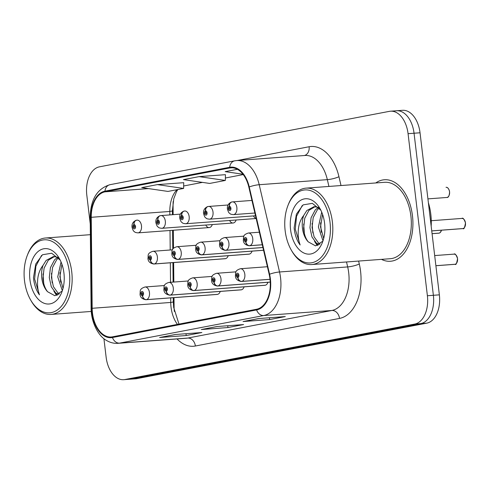 <?xml version="1.0" encoding="UTF-8"?>
<svg xmlns="http://www.w3.org/2000/svg" width="490" height="490" viewBox="0 0 490 490"><rect width="100%" height="100%" fill="white"/><g stroke="black" fill="none" stroke-linecap="round" stroke-linejoin="round"><path stroke-width="0.73" d="M173.987 297.638L174.085 306.801A34.055 21.156 -94.3 0 0 174.33 311.475M173.166 201.464A34.055 21.156 -94.3 0 0 173.062 205.469L173.154 214.663M173.307 230.245L173.491 248.301M173.638 262.548L173.834 282.05M253.453 215.918A6.388 3.969 -94.3 0 0 256.123 218.381M229.608 220.482A6.388 3.969 -94.3 0 0 233.081 223.011A6.388 3.969 -94.3 0 0 236.143 219.992M205.763 225.045A6.388 3.969 -94.3 0 0 209.236 227.574A6.388 3.969 -94.3 0 0 212.299 224.555M249.441 254.077L178.244 259.369A4.257 3.314 -104.8 0 1 174.299 255.425A2.131 1.323 -94.3 0 0 175.298 253.079A2.131 1.323 -94.3 0 0 173.742 251.217A2.131 1.323 -94.3 0 0 172.688 253.575A2.131 1.323 -94.3 0 0 174.189 255.449A4.257 3.332 83.2 0 0 177.901 259.437A6.388 3.969 85.7 0 1 177.79 259.449L248.987 254.157A6.388 3.969 -94.3 0 0 252.05 251.137M225.596 258.64L154.399 263.932A4.257 3.314 -104.8 0 1 150.454 259.988A2.131 1.323 -94.3 0 0 151.453 257.642A2.131 1.323 -94.3 0 0 149.897 255.78A2.131 1.323 -94.3 0 0 148.844 258.138A2.131 1.323 -94.3 0 0 150.344 260.006A4.257 3.332 83.2 0 0 154.062 264A6.388 3.969 85.7 0 1 153.952 264.012L225.143 258.72A6.388 3.969 -94.3 0 0 228.205 255.7M265.347 285.223L194.15 290.515A4.257 3.314 -104.8 0 1 190.206 286.57A2.131 1.323 -94.3 0 0 191.204 284.218A2.131 1.323 -94.3 0 0 189.648 282.363A2.131 1.323 -94.3 0 0 188.595 284.721A2.131 1.323 -94.3 0 0 190.096 286.589A4.257 3.332 83.2 0 0 193.813 290.582A6.388 3.969 85.7 0 1 193.703 290.588L264.894 285.303A6.388 3.969 -94.3 0 0 267.957 282.283M241.503 289.786L170.306 295.078A4.257 3.314 -104.8 0 1 166.367 291.134A2.131 1.323 -94.3 0 0 167.36 288.782A2.131 1.323 -94.3 0 0 165.804 286.926A2.131 1.323 -94.3 0 0 164.75 289.284A2.131 1.323 -94.3 0 0 166.251 291.152A4.257 3.332 83.2 0 0 169.969 295.145A6.388 3.969 85.7 0 1 169.859 295.151L241.056 289.86A6.388 3.969 -94.3 0 0 244.112 286.846M217.658 294.349L146.467 299.641A4.257 3.314 -104.8 0 1 142.523 295.697A2.131 1.323 -94.3 0 0 143.515 293.345A2.131 1.323 -94.3 0 0 141.959 291.489A2.131 1.323 -94.3 0 0 140.912 293.847A2.131 1.323 -94.3 0 0 142.406 295.715A4.257 3.332 83.2 0 0 146.124 299.709A6.388 3.969 85.7 0 1 146.014 299.715L217.211 294.423A6.388 3.969 -94.3 0 0 220.267 291.409M412.458 215.716A40.866 25.382 -94.3 0 0 384.399 179.75A40.866 25.382 -94.3 0 0 375.775 182.954A40.866 25.382 -94.3 0 1 384.399 179.75A40.866 25.382 -94.3 0 1 412.458 215.716A40.866 25.382 -94.3 0 1 390.457 261.256A40.866 25.382 -94.3 0 0 412.458 215.716M269.996 279.061A27.244 16.923 85.7 0 1 256.527 309.264L112.382 336.844A27.244 16.923 85.7 0 1 111.181 337.004A27.244 16.923 85.7 0 1 92.169 308.29L91.25 217.303A27.244 16.923 85.7 0 1 105.025 191.835L229.749 167.966A27.244 16.923 85.7 0 1 230.949 167.807A27.244 16.923 85.7 0 1 248.846 187.143L269.188 274.418A27.244 16.923 85.7 0 1 269.996 279.061M170.692 297.883L170.74 302.453A27.244 16.923 -94.3 0 0 171.047 307.193A27.244 16.923 -94.3 0 0 177.447 324.398M270.413 278.982A27.924 17.346 -94.3 0 0 269.58 274.222L249.245 186.947A27.924 17.346 -94.3 0 0 229.669 167.292L104.946 191.161A27.924 17.346 -94.3 0 0 90.828 217.26L91.74 308.253A27.924 17.346 -94.3 0 0 112.461 337.524L256.613 309.937A27.924 17.346 -94.3 0 0 270.413 278.982M103.917 338.621L106.134 357.216A25.541 15.864 -94.3 0 0 123.67 379.689L129.66 379.248A25.541 15.864 -94.3 0 0 130.787 379.095L420.751 323.608A25.541 15.864 -94.3 0 0 433.374 295.292L414.05 133.231A25.541 15.864 -94.3 0 0 396.514 110.752A25.541 15.864 -94.3 0 0 395.387 110.905M175.494 334.499L160.083 337.451A6.811 5.323 -100.8 0 1 159.605 337.512L186.218 335.534L201.868 332.538L175.249 334.517L159.605 337.512M186.004 333.721L186.218 335.534M258.934 318.531L243.524 321.483A6.811 5.323 -100.8 0 1 243.046 321.544L269.665 319.566L285.309 316.571L258.696 318.549L243.046 321.544M269.445 317.753L269.665 319.566M217.211 326.518L201.8 329.464A6.811 5.323 -100.8 0 1 201.329 329.531L227.942 327.553L243.585 324.558L216.972 326.536L201.329 329.531M227.728 325.734L227.942 327.553M243.254 174.581L225.382 177.999M202.45 182.39L183.658 185.986M177.025 189.691A27.244 16.923 -94.3 0 0 169.822 211.46L169.852 214.908M170.012 230.49L170.208 249.998M170.336 262.793L170.532 282.295M381.459 259.369A40.866 25.382 -94.3 0 0 390.457 261.256A40.866 25.382 -94.3 0 1 381.459 259.369M123.67 379.689A25.541 15.864 -94.3 0 0 124.797 379.542L414.761 324.055A25.541 15.864 -94.3 0 0 427.39 295.74L408.066 133.678A25.541 15.864 -94.3 0 0 390.524 111.199A25.541 15.864 -94.3 0 0 389.397 111.346L99.433 166.839A25.541 15.864 -94.3 0 0 86.81 195.155L90.258 224.077M237.393 169.301L225.173 171.641L242.985 174.232M183.726 182.684L157.376 184.614L141.733 187.609L167.966 191.425L183.615 188.43L183.726 182.654M199.099 176.627L183.45 179.622L209.689 183.438L225.333 180.449L225.449 174.673L199.099 176.627L225.333 180.449M240.523 312.326L241.056 312.222M224.873 315.321L241.043 312.167M198.799 320.313L199.332 320.209M183.156 323.302L199.32 320.154M157.376 184.614L183.615 188.43M420.04 132.784A25.541 15.864 -94.3 0 0 402.504 110.311L396.514 110.752A25.541 15.864 -94.3 0 1 414.05 133.231L433.374 295.292A25.541 15.864 -94.3 0 1 420.751 323.608L130.787 379.095A25.541 15.864 -94.3 0 1 129.66 379.248L135.65 378.801A25.541 15.864 -94.3 0 0 136.777 378.654L426.741 323.161A25.541 15.864 -94.3 0 0 439.365 294.845L420.04 132.784L408.066 133.678M455.112 264.269A5.108 3.173 -94.3 0 0 457.501 258.634A5.108 3.173 -94.3 0 0 453.991 254.139C454.971 253.22 456.159 254.72 457.562 258.634C456.735 263.418 455.927 265.292 455.13 264.263L435.886 265.696M270.027 279.294L241.84 281.389A4.257 3.314 -104.8 0 1 237.895 277.444A2.131 1.323 -94.3 0 0 238.893 275.098A2.131 1.323 -94.3 0 0 237.338 273.236A2.131 1.323 -94.3 0 0 236.284 275.594A2.131 1.323 -94.3 0 0 237.785 277.463L237.662 276.195A0.851 0.527 85.7 0 1 237.65 276.195A0.851 0.527 85.7 0 1 237.068 275.447A0.851 0.527 85.7 0 1 237.521 274.498A0.851 0.527 85.7 0 1 238.109 275.245A0.851 0.527 85.7 0 1 237.711 276.182L237.662 276.195M237.785 277.463A4.257 3.332 83.2 0 0 241.496 281.456A6.388 3.969 85.7 0 1 241.386 281.468L270.033 279.337L241.496 281.456M237.711 276.182L237.895 277.444M454.836 264.318L435.892 265.727L454.843 264.318M463.044 228.561A5.108 3.173 -94.3 0 0 465.433 222.925A5.108 3.173 -94.3 0 0 461.929 218.43C462.903 217.517 464.097 219.012 465.5 222.925C464.673 227.709 463.859 229.59 463.062 228.554L431.739 230.888M262.273 244.755L249.778 245.686A4.257 3.314 -104.8 0 1 245.833 241.735A2.131 1.323 -94.3 0 0 246.825 239.389A2.131 1.323 -94.3 0 0 245.27 237.528A2.131 1.323 -94.3 0 0 244.222 239.886A2.131 1.323 -94.3 0 0 245.717 241.76L245.6 240.486A0.851 0.527 85.7 0 1 245.588 240.486A0.851 0.527 85.7 0 1 245 239.739A0.851 0.527 85.7 0 1 245.459 238.789A0.851 0.527 85.7 0 1 246.047 239.537A0.851 0.527 85.7 0 1 245.649 240.48L245.833 241.735M245.717 241.76A4.257 3.332 83.2 0 0 249.435 245.747A6.388 3.969 85.7 0 1 249.324 245.76L262.285 244.798L249.435 245.747M462.774 228.61L431.739 230.919L462.781 228.61M231.893 201.966A4.257 3.314 75.2 0 0 231.55 202.033A4.257 3.314 75.2 0 0 229.308 206.4A2.131 1.323 -94.3 0 0 228.309 208.746A2.131 1.323 -94.3 0 0 229.865 210.608A2.131 1.323 -94.3 0 0 230.919 208.244A2.131 1.323 -94.3 0 0 229.424 206.376L229.541 207.65A0.851 0.527 85.7 0 1 229.553 207.644L229.541 207.65M229.553 207.644A0.851 0.527 85.7 0 1 230.135 208.397A0.851 0.527 85.7 0 1 229.681 209.346A0.851 0.527 85.7 0 1 229.093 208.593A0.851 0.527 85.7 0 1 229.492 207.656L229.308 206.4M229.424 206.376A4.257 3.332 -96.8 0 1 232.242 201.905A4.257 3.332 -96.8 0 1 232.358 201.892A6.388 3.969 85.7 0 1 232.468 201.88A6.388 3.969 85.7 0 1 236.854 207.497A6.388 3.969 85.7 0 1 233.418 214.614C231.36 214.4 230.251 214.099 230.104 213.714C229.534 212.905 228.824 213.922 227.415 209.003C227.042 205.714 228.42 203.393 231.55 202.033M232.242 201.905L251.946 200.435L232.579 201.874M285.156 230.729A36.609 22.742 -94.3 0 0 291.262 250.035A36.609 22.742 -94.3 0 0 318.182 259.963A36.609 22.742 -94.3 0 0 330.003 222.148A36.609 22.742 -94.3 0 0 311.511 190.99A36.609 22.742 -94.3 0 0 287.949 205.512A36.609 22.742 -94.3 0 0 285.156 230.729M291.262 250.035L291.832 251.033A38.312 23.796 -94.3 0 0 311.75 264.545A38.312 23.796 -94.3 0 0 332.379 221.847A38.312 23.796 -94.3 0 0 306.072 188.136A38.312 23.796 -94.3 0 0 288.371 204.44L287.949 205.512M311.75 264.545L390.267 258.714A38.312 23.796 -94.3 0 0 410.896 216.017A38.312 23.796 -94.3 0 0 384.583 182.298L306.072 188.136M431.176 226.147A42.569 26.442 -94.3 0 0 430.802 214.228A42.569 26.442 -94.3 0 0 428.376 202.701M322.898 240.596L318.396 227.017L321.697 212.084M323.682 238.495L320.509 226.858L322.585 214.387M319.339 244.584L316.405 243.144L311.959 236.933L309.943 227.642L311.089 217.75L315.278 209.885L318.365 207.331M320.148 243.977L318.512 242.985L314.072 236.774L312.057 227.489L313.202 217.591L317.391 209.726L319.186 208.042M320.852 210.235L312.363 203.35L303.145 204.869L296.395 214.142L294.141 227.789L294.282 229.228C295.072 235.476 297.014 240.725 300.113 244.976C298.355 240.18 297.798 234.753 298.441 228.701C299.047 223.544 300.811 219.116 303.739 215.416A19.245 11.956 -94.3 0 0 302.446 228.199A19.245 11.956 -94.3 0 0 308.228 241.84C305.503 238.361 303.959 233.785 303.61 228.113L304.756 218.221L308.939 210.357L315.131 206.639M303.739 215.416L306.826 210.516L314.072 206.657L318.659 207.454M324.582 223.183A27.759 17.242 -94.3 0 0 319.952 208.544A27.759 17.242 -94.3 0 0 299.537 201.023A27.759 17.242 -94.3 0 0 290.576 229.694A27.759 17.242 -94.3 0 0 304.596 253.318A27.759 17.242 -94.3 0 0 322.463 242.305A27.759 17.242 -94.3 0 0 324.582 223.183M308.228 241.84L315.517 245.864L322.334 241.49M300.113 244.976L295.268 229.155L296.548 216.268L302.195 205.586M304.382 233.546L303.665 224.016M318.126 245.257L316.84 243.457M312.834 232.915L312.118 223.391M321.281 232.285L320.564 222.76M317.263 245.576L314.549 241.35M24.5 280.611A36.609 22.742 -94.3 0 0 30.607 299.917A36.609 22.742 -94.3 0 0 57.526 309.839A36.609 22.742 -94.3 0 0 69.353 272.03A36.609 22.742 -94.3 0 0 50.856 240.872A36.609 22.742 -94.3 0 0 27.299 255.394A36.609 22.742 -94.3 0 0 24.5 280.611M30.607 299.917L31.176 300.915A38.312 23.796 -94.3 0 0 51.095 314.427A38.312 23.796 -94.3 0 0 71.724 271.73A38.312 23.796 -94.3 0 0 45.417 238.011A38.312 23.796 -94.3 0 0 27.716 254.322L27.299 255.394M62.242 290.472L57.74 276.893L61.048 261.966M63.026 288.377L59.854 276.74L61.93 264.263M58.684 294.466L55.75 293.026L51.303 286.815L49.294 277.524L50.439 267.626L54.623 259.767L57.71 257.213M59.492 293.853L57.863 292.867L53.416 286.656L51.407 277.365L52.553 267.473L56.736 259.608L58.537 257.924M60.197 260.117L51.707 253.226L42.489 254.745L35.739 264.024L33.485 277.671L33.632 279.11C34.423 285.358 36.364 290.607 39.457 294.858C37.699 290.055 37.142 284.635 37.785 278.583C38.392 273.426 40.156 268.998 43.083 265.298A19.245 11.956 -94.3 0 0 41.791 278.081A19.245 11.956 -94.3 0 0 47.573 291.721C44.847 288.236 43.31 283.667 42.955 277.995L44.1 268.097L48.29 260.239L54.476 256.521M43.083 265.298L46.176 260.392L53.416 256.539L58.01 257.336M63.933 273.065A27.759 17.242 -94.3 0 0 59.302 258.426A27.759 17.242 -94.3 0 0 38.888 250.898A27.759 17.242 -94.3 0 0 29.921 279.576A27.759 17.242 -94.3 0 0 43.947 303.2A27.759 17.242 -94.3 0 0 61.807 292.187A27.759 17.242 -94.3 0 0 63.933 273.065M47.573 291.721L54.862 295.74L61.685 291.372M39.457 294.858L34.619 279.037L35.899 266.144L41.54 255.468M43.726 283.422L43.01 273.898M57.471 295.133L56.191 293.339M52.179 282.797L51.462 273.273M60.631 282.167L59.915 272.642M56.607 295.458L53.894 291.225M270.253 282.069L217.995 285.952A4.257 3.314 -104.8 0 1 214.05 282.007A2.131 1.323 -94.3 0 0 215.049 279.655A2.131 1.323 -94.3 0 0 213.493 277.799A2.131 1.323 -94.3 0 0 212.44 280.158A2.131 1.323 -94.3 0 0 213.94 282.026L213.824 280.758A0.851 0.527 85.7 0 1 213.805 280.758A0.851 0.527 85.7 0 1 213.224 280.011A0.851 0.527 85.7 0 1 213.683 279.061A0.851 0.527 85.7 0 1 214.265 279.808A0.851 0.527 85.7 0 1 213.867 280.746L213.824 280.758M213.94 282.026A4.257 3.332 83.2 0 0 217.652 286.019A6.388 3.969 85.7 0 1 217.542 286.031L270.253 282.111L217.652 286.019M213.867 280.746L214.05 282.007M190.022 285.315L189.979 285.321A0.851 0.527 85.7 0 1 189.961 285.321A0.851 0.527 85.7 0 1 189.379 284.568A0.851 0.527 85.7 0 1 189.838 283.624A0.851 0.527 85.7 0 1 190.42 284.372A0.851 0.527 85.7 0 1 190.022 285.309L190.206 286.57M190.096 286.589L189.979 285.321M265.004 285.29L193.813 290.582M166.177 289.878L166.135 289.884A0.851 0.527 85.7 0 1 166.122 289.884A0.851 0.527 85.7 0 1 165.534 289.131A0.851 0.527 85.7 0 1 165.994 288.187A0.851 0.527 85.7 0 1 166.576 288.935A0.851 0.527 85.7 0 1 166.177 289.872L166.367 291.134M166.251 291.152L166.135 289.884M241.166 289.853L169.969 295.145M142.339 294.441L142.29 294.441A0.851 0.527 85.7 0 1 142.278 294.447A0.851 0.527 85.7 0 1 141.69 293.694A0.851 0.527 85.7 0 1 142.149 292.744A0.851 0.527 85.7 0 1 142.737 293.498A0.851 0.527 85.7 0 1 142.339 294.435L142.523 295.697M142.406 295.715L142.29 294.441M217.321 294.417L146.124 299.709M208.048 206.529A4.257 3.314 75.2 0 0 207.705 206.596A4.257 3.314 75.2 0 0 205.463 210.963A2.131 1.323 -94.3 0 0 204.471 213.309A2.131 1.323 -94.3 0 0 206.027 215.171A2.131 1.323 -94.3 0 0 207.074 212.807A2.131 1.323 -94.3 0 0 205.579 210.939L205.696 212.213A0.851 0.527 85.7 0 1 205.708 212.207A0.851 0.527 85.7 0 1 206.296 212.96A0.851 0.527 85.7 0 1 205.837 213.91A0.851 0.527 85.7 0 1 205.249 213.156A0.851 0.527 85.7 0 1 205.647 212.219L205.463 210.963M205.579 210.939A4.257 3.332 -96.8 0 1 208.397 206.468A4.257 3.332 -96.8 0 1 208.513 206.455A6.388 3.969 85.7 0 1 208.624 206.443A6.388 3.969 85.7 0 1 213.009 212.06A6.388 3.969 85.7 0 1 209.573 219.177C207.515 218.963 206.406 218.663 206.259 218.277C205.69 217.468 204.979 218.485 203.571 213.567C203.197 210.277 204.575 207.956 207.705 206.596M208.397 206.468L228.046 204.998L208.734 206.437M184.203 211.092A4.257 3.314 75.2 0 0 183.86 211.159A4.257 3.314 75.2 0 0 181.619 215.526A2.131 1.323 -94.3 0 0 180.626 217.872A2.131 1.323 -94.3 0 0 182.182 219.728A2.131 1.323 -94.3 0 0 183.236 217.37A2.131 1.323 -94.3 0 0 181.735 215.502L181.851 216.776A0.851 0.527 85.7 0 1 181.864 216.77A0.851 0.527 85.7 0 1 182.452 217.523A0.851 0.527 85.7 0 1 181.992 218.473A0.851 0.527 85.7 0 1 181.404 217.719A0.851 0.527 85.7 0 1 181.808 216.782L181.619 215.526M181.735 215.502A4.257 3.332 -96.8 0 1 184.552 211.031A4.257 3.332 -96.8 0 1 184.675 211.019A6.388 3.969 85.7 0 1 184.785 211.006A6.388 3.969 85.7 0 1 189.165 216.623A6.388 3.969 85.7 0 1 185.728 223.74C183.67 223.526 182.568 223.226 182.415 222.84C181.845 222.031 181.135 223.048 179.726 218.13C179.352 214.841 180.73 212.519 183.86 211.159M184.552 211.031L184.895 211M160.359 215.655A4.257 3.314 75.2 0 0 160.016 215.722A4.257 3.314 75.2 0 0 157.774 220.09A2.131 1.323 -94.3 0 0 156.782 222.436A2.131 1.323 -94.3 0 0 158.337 224.291A2.131 1.323 -94.3 0 0 159.391 221.933A2.131 1.323 -94.3 0 0 157.89 220.065L158.007 221.339A0.851 0.527 85.7 0 1 158.019 221.333L158.007 221.339M158.019 221.333A0.851 0.527 85.7 0 1 158.607 222.086A0.851 0.527 85.7 0 1 158.148 223.036A0.851 0.527 85.7 0 1 157.566 222.282A0.851 0.527 85.7 0 1 157.964 221.345L157.774 220.09M157.89 220.065A4.257 3.332 -96.8 0 1 160.714 215.594A4.257 3.332 -96.8 0 1 160.83 215.582A6.388 3.969 85.7 0 1 160.941 215.569A6.388 3.969 85.7 0 1 165.326 221.186A6.388 3.969 85.7 0 1 161.884 228.303C159.826 228.089 158.723 227.789 158.57 227.403C158 226.594 157.296 227.611 155.881 222.693C155.508 219.404 156.886 217.082 160.016 215.722M160.714 215.594L180.363 214.124L161.051 215.563M136.52 220.218A4.257 3.314 75.2 0 0 136.171 220.286A4.257 3.314 75.2 0 0 133.935 224.647A2.131 1.323 -94.3 0 0 132.937 226.999A2.131 1.323 -94.3 0 0 134.493 228.855A2.131 1.323 -94.3 0 0 135.546 226.496A2.131 1.323 -94.3 0 0 134.046 224.628L134.162 225.896A0.851 0.527 85.7 0 1 134.18 225.896A0.851 0.527 85.7 0 1 134.762 226.65A0.851 0.527 85.7 0 1 134.303 227.593A0.851 0.527 85.7 0 1 133.721 226.846A0.851 0.527 85.7 0 1 134.119 225.908L133.935 224.647M134.046 224.628A4.257 3.332 -96.8 0 1 136.869 220.151A4.257 3.332 -96.8 0 1 136.986 220.145A6.388 3.969 85.7 0 1 137.096 220.132A6.388 3.969 85.7 0 1 141.481 225.749A6.388 3.969 85.7 0 1 138.039 232.866C135.981 232.652 134.879 232.352 134.732 231.966C134.156 231.157 133.452 232.174 132.037 227.256C131.663 223.967 133.041 221.639 136.171 220.286M136.869 220.151L137.206 220.126M441.515 230.196L440.29 232.499L439.224 233.118L432.07 233.65M262.91 247.499L225.933 250.243A4.257 3.314 -104.8 0 1 221.988 246.299A2.131 1.323 -94.3 0 0 222.987 243.953A2.131 1.323 -94.3 0 0 221.431 242.091A2.131 1.323 -94.3 0 0 220.378 244.449A2.131 1.323 -94.3 0 0 221.872 246.323L221.756 245.049A0.851 0.527 85.7 0 1 221.743 245.049A0.851 0.527 85.7 0 1 221.155 244.302A0.851 0.527 85.7 0 1 221.615 243.352A0.851 0.527 85.7 0 1 222.203 244.1A0.851 0.527 85.7 0 1 221.805 245.043L221.756 245.049M221.872 246.323A4.257 3.332 83.2 0 0 225.59 250.31A6.388 3.969 85.7 0 1 225.48 250.323L262.922 247.542L225.59 250.31M221.805 245.043L221.988 246.299M438.93 233.173L432.07 233.687L438.936 233.173M263.553 250.243L202.088 254.806A4.257 3.314 -104.8 0 1 198.144 250.862A2.131 1.323 -94.3 0 0 199.142 248.516A2.131 1.323 -94.3 0 0 197.586 246.654A2.131 1.323 -94.3 0 0 196.533 249.012A2.131 1.323 -94.3 0 0 198.034 250.886L197.911 249.612A0.851 0.527 85.7 0 1 197.899 249.612A0.851 0.527 85.7 0 1 197.317 248.865A0.851 0.527 85.7 0 1 197.77 247.916A0.851 0.527 85.7 0 1 198.358 248.663A0.851 0.527 85.7 0 1 197.96 249.606L197.911 249.612M198.034 250.886A4.257 3.332 83.2 0 0 201.745 254.874A6.388 3.969 85.7 0 1 201.635 254.886L263.559 250.28L201.745 254.874M197.96 249.606L198.144 250.862M174.115 254.169L174.073 254.175A0.851 0.527 85.7 0 1 174.054 254.175A0.851 0.527 85.7 0 1 173.472 253.428A0.851 0.527 85.7 0 1 173.932 252.479A0.851 0.527 85.7 0 1 174.514 253.226A0.851 0.527 85.7 0 1 174.115 254.169L174.299 255.425M174.189 255.449L174.073 254.175M249.098 254.145L177.901 259.437M150.271 258.732L150.228 258.738A0.851 0.527 85.7 0 1 150.21 258.738A0.851 0.527 85.7 0 1 149.628 257.991A0.851 0.527 85.7 0 1 150.087 257.042A0.851 0.527 85.7 0 1 150.669 257.789A0.851 0.527 85.7 0 1 150.271 258.726L150.454 259.988M150.344 260.006L150.228 258.738M225.253 258.708L154.062 264M358.613 261.066L359.293 263.975A42.569 26.442 85.7 0 1 339.521 318.42L195.369 346.007A8.514 6.658 79.2 0 0 187.713 338.063L331.859 310.476A34.055 21.156 -94.3 0 0 348.69 272.722A34.055 21.156 -94.3 0 0 347.68 266.921L346.522 261.96M195.369 346.007A42.569 26.442 85.7 0 1 177.043 338.939M186.212 338.259A34.055 21.156 -94.3 0 0 187.713 338.063L119.578 343.123A34.055 21.156 85.7 0 1 118.072 343.325L186.212 338.259M229.669 167.292A8.514 6.658 79.2 0 1 234.741 160.818L236.835 160.542A34.055 21.156 85.7 0 1 259.204 184.712L279.539 271.981A34.055 21.156 85.7 0 1 280.556 277.787A34.055 21.156 85.7 0 1 263.724 315.542A8.514 6.658 -100.8 0 1 256.613 309.937M269.58 274.222A8.514 1.623 166.9 0 1 279.539 271.981L347.68 266.921A8.514 1.623 -13.1 0 0 359.293 263.975M92.169 308.29L170.74 302.453A16.176 1.305 -0.6 0 0 173.307 301.724L173.674 307.371L178.985 324.104M104.946 191.161A8.514 6.658 -100.8 0 1 110.011 184.687C97.253 188.558 90.644 199.332 90.185 217.009L91.103 308.002C91.042 323.075 99.109 336.697 106.257 340.287C110.005 342.59 113.943 343.606 118.072 343.325M90.828 217.26A8.514 0.686 179.4 0 1 90.185 217.009M328.919 186.433L327.338 179.646L259.204 184.712A8.514 1.623 166.9 0 0 249.245 186.947M91.74 308.253A8.514 0.686 179.4 0 1 91.103 308.002M112.461 337.524A8.514 6.658 79.2 0 0 119.578 343.123L263.724 315.542L331.859 310.476A8.514 6.658 79.2 0 1 339.521 318.42M91.25 217.303L169.822 211.46A16.176 1.305 -0.6 0 0 172.388 210.731L172.431 214.712M237.105 160.524L309.117 146.743A42.569 26.442 85.7 0 1 338.951 176.7L341.009 185.539M124.797 379.542L136.777 378.654M414.761 324.055L426.741 323.161M427.39 295.74L439.365 294.845M338.951 176.7A8.514 1.623 -13.1 0 1 327.338 179.646A34.055 21.156 -94.3 0 0 304.97 155.477L236.835 160.542M304.406 155.52A8.514 6.658 79.2 0 0 309.117 146.743M229.749 167.966L232.162 167.788M105.025 191.835L148.556 188.601M456.674 255.988A4.937 3.069 85.7 0 1 457.525 258.634M267.393 266.725L240.443 268.728A6.388 3.969 85.7 0 1 244.829 274.351A6.388 3.969 85.7 0 1 241.84 281.389M457.525 258.647A4.937 3.069 85.7 0 1 457.127 262.101M464.612 220.286A4.937 3.069 85.7 0 1 465.463 222.938A4.937 3.069 85.7 0 1 465.065 226.392M259.351 232.211L248.375 233.026A6.388 3.969 85.7 0 1 252.76 238.642A6.388 3.969 85.7 0 1 249.778 245.686M446.776 197.476A5.108 3.173 -94.3 0 0 449.526 191.786A5.108 3.173 -94.3 0 0 446.023 187.29C447.682 187.162 448.877 188.662 449.593 191.786C449.361 195.859 448.424 197.758 446.776 197.476L427.923 198.879M449.557 191.792A4.937 3.069 85.7 0 1 449.159 195.247M448.705 189.14A4.937 3.069 85.7 0 1 449.557 191.78M236.021 271.852L216.598 273.291A6.388 3.969 85.7 0 1 220.984 278.914A6.388 3.969 85.7 0 1 217.995 285.952M212.176 276.415L192.754 277.855A6.388 3.969 85.7 0 1 197.139 283.477A6.388 3.969 85.7 0 1 194.15 290.515M188.332 280.972L168.909 282.418A6.388 3.969 85.7 0 1 173.295 288.04A6.388 3.969 85.7 0 1 170.306 295.078M164.487 285.535L145.065 286.981A6.388 3.969 85.7 0 1 149.45 292.604A6.388 3.969 85.7 0 1 146.467 299.641M439.199 233.124A5.108 3.173 -94.3 0 0 441.453 230.196A4.937 3.069 85.7 0 1 441.221 230.955M243.959 236.143L224.536 237.589A6.388 3.969 85.7 0 1 228.916 243.205A6.388 3.969 85.7 0 1 225.933 250.243M220.114 240.706L200.692 242.152A6.388 3.969 85.7 0 1 205.077 247.769A6.388 3.969 85.7 0 1 202.088 254.806M196.27 245.27L176.847 246.715A6.388 3.969 85.7 0 1 181.233 252.332A6.388 3.969 85.7 0 1 178.244 259.369M172.425 249.833L153.003 251.278A6.388 3.969 85.7 0 1 157.388 256.895A6.388 3.969 85.7 0 1 154.399 263.932M234.741 160.818L110.011 184.687M177.876 189.526L176.59 191.504L173.785 198.695L172.388 210.731M172.584 230.3L172.78 249.202M172.915 262.603L173.111 282.105M173.264 297.693L173.307 301.724M390.524 111.199L396.514 110.752M453.991 254.139L434.679 255.572M240.443 268.728C234.091 270.78 236.002 273.144 235.384 275.852C235.531 279.024 237.534 280.893 241.386 281.468M461.929 218.43L431.261 220.714M248.375 233.026C242.029 235.071 243.94 237.442 243.322 240.143C243.469 243.316 245.466 245.19 249.324 245.76M254.874 213.021L233.418 214.614M91.256 311.444L51.095 314.427M90.362 234.673L45.417 238.011M216.598 273.291C210.247 275.343 212.158 277.707 211.539 280.415C211.686 283.588 213.689 285.456 217.542 286.031M192.754 277.855C186.402 279.906 188.319 282.271 187.695 284.978C187.842 288.151 189.844 290.019 193.703 290.588M168.909 282.418C162.564 284.47 164.475 286.834 163.85 289.541C163.997 292.714 166 294.582 169.859 295.151M145.065 286.981C138.719 289.033 140.63 291.397 140.011 294.104C140.158 297.277 142.155 299.145 146.014 299.715M255.517 215.765L209.573 219.177M256.154 218.509L185.728 223.74M233.081 223.011L161.884 228.303M209.236 227.574L138.039 232.866M224.536 237.589C218.185 239.635 220.096 242.005 219.477 244.706C219.624 247.879 221.627 249.753 225.48 250.323M200.692 242.152C194.34 244.198 196.251 246.568 195.632 249.269C195.78 252.442 197.782 254.316 201.635 254.886M176.847 246.715C170.496 248.761 172.407 251.131 171.788 253.832C171.935 257.005 173.938 258.879 177.79 259.449M153.003 251.278C146.651 253.324 148.568 255.694 147.943 258.395C148.09 261.568 150.093 263.442 153.952 264.012"/></g></svg>

